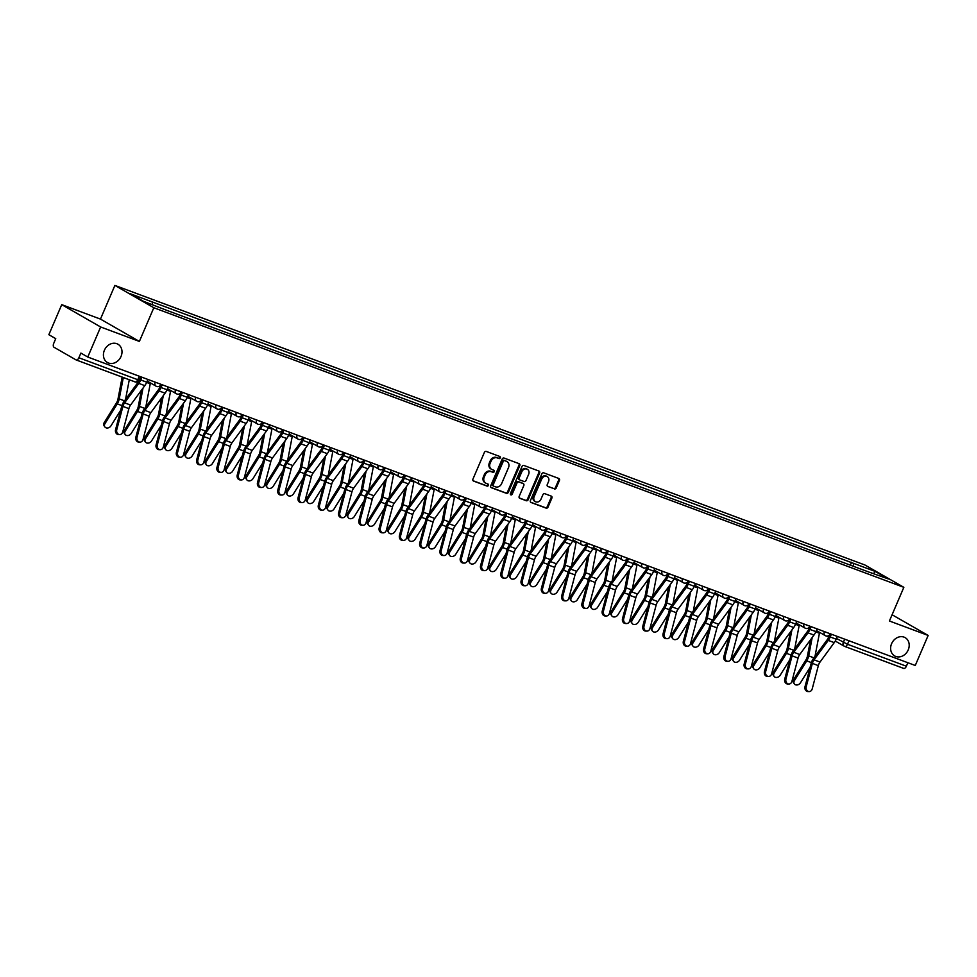 <?xml version="1.0" encoding="UTF-8"?>
<svg xmlns="http://www.w3.org/2000/svg" width="977" height="977" viewBox="0 0 977 977"><rect width="100%" height="100%" fill="white"/><g stroke="black" fill="none" stroke-linecap="round" stroke-linejoin="round"><path stroke-width="1.47" d="M500.285 457.859A1.136 0.953 119.8 0 0 499.833 456.491L486.277 451.435A1.612 1.356 119.8 0 0 484.372 452.436L472.929 479.121A1.612 1.356 119.8 0 0 473.576 481.075L487.132 486.131A1.136 0.953 119.8 0 0 488.024 484.055L486.265 483.407A5.178 4.335 119.8 0 1 485.728 483.151A5.178 4.335 119.8 0 1 484.213 477.142L485.166 474.92A5.178 4.335 119.8 0 1 491.284 471.696L493.043 472.343A1.136 0.953 119.8 0 0 493.935 470.279L492.176 469.619A5.178 4.335 119.8 0 1 491.639 469.363A5.178 4.335 119.8 0 1 490.124 463.354L491.077 461.132A5.178 4.335 119.8 0 1 497.195 457.908L498.954 458.567A1.136 0.953 119.8 0 0 500.285 457.859M491.639 469.363L490.857 468.923A5.178 4.335 119.8 0 1 489.343 462.903L490.295 460.68A5.178 4.335 119.8 0 1 496.414 457.468L498.172 458.115A1.136 0.953 119.8 0 0 499.442 456.344M473.1 480.745L486.351 485.691A1.136 0.953 119.8 0 0 487.621 483.908M485.728 483.151L484.946 482.699A5.178 4.335 119.8 0 1 483.444 476.691L484.397 474.468A5.178 4.335 119.8 0 1 490.503 471.244L492.261 471.903A1.136 0.953 119.8 0 0 493.532 470.12M891.598 643.696A10.539 8.842 119.8 0 0 894.663 655.946A10.539 8.842 119.8 0 0 908.231 649.9A10.539 8.842 119.8 0 0 905.154 637.651A10.539 8.842 119.8 0 0 891.598 643.696M104.392 350.267A10.539 8.842 119.8 0 0 107.458 362.516A10.539 8.842 119.8 0 0 121.026 356.471A10.539 8.842 119.8 0 0 117.948 344.222A10.539 8.842 119.8 0 0 104.392 350.267M554.338 488.927A1.612 1.356 119.8 0 0 556.255 487.914L559.455 480.428A1.612 1.356 119.8 0 0 558.82 478.474L543.762 472.856A1.612 1.356 119.8 0 0 541.844 473.869L530.413 500.554A1.612 1.356 119.8 0 0 531.061 502.508L546.106 508.113A1.612 1.356 119.8 0 0 548.024 507.112L551.895 498.075A1.612 1.356 119.8 0 0 551.26 496.108L544.812 493.715A1.612 1.356 119.8 0 0 542.907 494.716L540.977 499.198A4.323 3.627 119.8 0 1 535.42 501.677A4.323 3.627 119.8 0 1 534.15 496.658L541.685 479.096A4.323 3.627 119.8 0 1 547.254 476.617A4.323 3.627 119.8 0 1 548.512 481.637L547.254 484.568A1.612 1.356 119.8 0 0 547.889 486.522L553.556 488.476A1.612 1.356 119.8 0 0 555.473 487.474L558.685 479.988A1.612 1.356 119.8 0 0 558.514 478.364M139.381 341.425L100.46 319.1L61.734 304.653L100.643 326.977L139.381 341.425L153.816 307.743L903.847 587.324L889.412 620.993L928.15 635.441L915.266 665.484L87.771 357.032L80.883 353.076L78.868 357.765L137.757 379.711L139.235 380.114L140.676 376.756M100.643 326.977L87.771 357.032M519.776 465.638A1.612 1.356 119.8 0 0 519.141 463.684L504.083 458.066A1.612 1.356 119.8 0 0 502.166 459.08L490.735 485.752A1.612 1.356 119.8 0 0 491.37 487.718L506.428 493.324A1.612 1.356 119.8 0 0 508.345 492.323L519.776 465.638L518.995 465.199A1.612 1.356 119.8 0 0 518.836 463.574M523.916 465.467L538.974 471.073A1.612 1.356 119.8 0 1 539.622 473.039L528.178 499.711A1.612 1.356 119.8 0 1 526.273 500.725L519.825 498.319A1.612 1.356 119.8 0 1 519.19 496.365L523.819 485.545A1.612 1.356 119.8 0 0 523.183 483.578L518.909 481.991A1.612 1.356 119.8 0 0 517.004 482.992L512.168 494.264A1.136 0.953 119.8 0 1 510.385 493.593L522.011 466.469A1.612 1.356 119.8 0 1 523.916 465.467M61.734 304.653L48.85 334.708L55.738 338.653L53.735 343.342A3.297 1.783 -69.6 0 0 53.991 347.25L76.023 359.89A3.297 1.783 -69.6 0 0 76.169 359.951A3.297 1.783 -69.6 0 0 78.868 357.765M100.46 319.1L114.895 285.418L864.926 564.999L903.847 587.324M928.15 635.441L892.086 614.753M907.865 662.724L906.375 666.216A3.297 1.783 110.4 0 1 903.664 668.415A3.297 1.783 110.4 0 1 903.53 668.341L844.934 646.505M853.617 566.367L853.409 563.302L875.245 571.447L888.325 578.946L868.321 571.85L167.165 310.491L143.497 301.307L130.417 293.796L152.253 301.942L152.436 304.641M853.409 563.302L152.253 301.942M153.816 307.743L114.895 285.418M850.344 565.146L851.578 562.251M873.646 573.462L875.245 571.447M490.906 487.376L505.646 492.884A1.612 1.356 119.8 0 0 507.564 491.871L518.995 465.199M504.596 460.668A1.136 0.953 119.8 0 0 503.253 461.376L493.214 484.787A1.136 0.953 119.8 0 0 493.666 486.167L495.522 486.851A5.178 4.335 119.8 0 0 501.628 483.627L508.492 467.617A5.178 4.335 119.8 0 0 506.99 461.608A5.178 4.335 119.8 0 0 506.44 461.352L503.814 460.216A1.136 0.953 119.8 0 0 502.483 460.924L503.253 461.376M493.446 486.033L492.884 485.716A1.136 0.953 119.8 0 1 492.445 484.348L502.483 460.924M506.99 461.608L506.208 461.168A5.178 4.335 119.8 0 0 505.671 460.912L506.44 461.352M503.814 460.216L505.671 460.912M519.349 497.989L525.492 500.273A1.612 1.356 119.8 0 0 527.409 499.271L538.84 472.587A1.612 1.356 119.8 0 0 538.669 470.963M522.732 483.322A1.612 1.356 119.8 0 0 522.402 483.139L518.128 481.539A1.612 1.356 119.8 0 0 516.222 482.553L511.386 493.812L512.168 494.264M510.397 494.57A1.136 0.953 119.8 0 0 511.386 493.812M528.642 474.309A4.323 3.627 119.8 0 0 527.372 469.29A4.323 3.627 119.8 0 0 521.816 471.769L519.153 477.961A1.612 1.356 119.8 0 0 519.801 479.915L524.075 481.514A1.612 1.356 119.8 0 0 525.98 480.501L528.642 474.309M527.372 469.29L526.603 468.838A4.323 3.627 119.8 0 0 521.034 471.329L521.816 471.769M519.471 479.731L519.019 479.475A1.612 1.356 119.8 0 1 518.384 477.509L521.034 471.329M547.425 486.192L553.556 488.476M547.254 476.617L546.473 476.165A4.323 3.627 119.8 0 0 540.904 478.645L541.685 479.096M535.42 501.677L534.639 501.238A4.323 3.627 119.8 0 1 533.381 496.206L540.904 478.645M530.584 502.178L545.337 507.674A1.612 1.356 119.8 0 0 547.242 506.66L551.126 497.623A1.612 1.356 119.8 0 0 550.955 495.998M104.857 426.9L104.112 425.813A3.786 2.992 -34.7 0 1 104.234 422.54L104.979 423.627A3.786 2.992 145.3 0 0 104.857 426.9A3.786 2.992 145.3 0 0 110.963 425.85L120.696 410.218M122.174 377.11L117.973 399.092A6.094 3.285 110.4 0 1 116.532 402.793L104.234 422.54M123.31 377.525L119.231 398.872A8.243 4.445 110.4 0 1 117.277 403.867L104.979 423.627M129.294 379.76L125.532 399.422M116.764 429.672A3.786 3.139 91.7 0 0 119.646 434.582A3.786 3.139 91.7 0 0 122.748 431.907L128.891 408.63L122.919 406.395L116.764 429.672L115.567 429.648A3.786 3.139 -88.3 0 0 118.449 434.545L119.646 434.582M140.847 376.817L139.748 379.394A8.243 4.445 110.4 0 1 138.209 382.117L123.981 401.547A8.243 4.445 -69.6 0 0 121.71 406.359L115.567 429.648M141.934 377.22L140.761 379.968A10.381 5.606 110.4 0 1 138.819 383.399L124.592 402.829A6.094 3.285 -69.6 0 0 122.919 406.395M147.918 379.455L146.733 382.202A10.381 5.606 110.4 0 1 144.804 385.634L130.564 405.064A6.094 3.285 -69.6 0 0 128.891 408.63M125.141 434.46L124.384 433.373A3.786 2.992 -34.7 0 1 124.506 430.1L125.264 431.187A3.786 2.992 145.3 0 0 125.141 434.46A3.786 2.992 145.3 0 0 131.248 433.409L140.981 417.777M141.372 390.299L138.245 406.652A6.094 3.285 110.4 0 1 136.804 410.352L124.506 430.1M143.021 388.052L139.503 406.432A8.243 4.445 110.4 0 1 137.562 411.427L125.264 431.187M150.434 382.947A8.243 4.445 -69.6 0 0 150.238 383.79L145.805 406.982M145.414 442.007L144.669 440.932A3.786 2.992 -34.7 0 1 144.791 437.659L145.536 438.746A3.786 2.992 145.3 0 0 145.414 442.007A3.786 2.992 145.3 0 0 151.52 440.969L161.254 425.337M161.657 397.859L158.53 414.211A6.094 3.285 110.4 0 1 157.089 417.912L144.791 437.659M163.306 395.612L159.788 413.992A8.243 4.445 110.4 0 1 157.834 418.986L145.536 438.746M170.706 390.507A8.243 4.445 -69.6 0 0 170.523 391.35L166.09 414.541M137.049 437.232A3.786 3.139 91.7 0 0 139.931 442.141A3.786 3.139 91.7 0 0 143.033 439.467L149.176 416.19L143.192 413.955L137.049 437.232L135.852 437.207A3.786 3.139 -88.3 0 0 138.722 442.105L139.931 442.141M161.12 384.376L160.02 386.941A8.243 4.445 110.4 0 1 158.482 389.664L144.254 409.107A8.243 4.445 -69.6 0 0 141.995 413.918L135.852 437.207M162.206 384.779L161.034 387.527A10.381 5.606 110.4 0 1 159.092 390.959L144.865 410.389A6.094 3.285 -69.6 0 0 143.192 413.955M168.191 387.014L167.018 389.75A10.381 5.606 110.4 0 1 165.076 393.181L150.849 412.624A6.094 3.285 -69.6 0 0 149.176 416.19M157.321 444.791A3.786 3.139 91.7 0 0 160.204 449.701A3.786 3.139 91.7 0 0 163.306 447.026L169.448 423.749L163.477 421.514L157.321 444.791L156.125 444.755A3.786 3.139 -88.3 0 0 159.007 449.664L160.204 449.701M181.404 391.936L180.305 394.5A8.243 4.445 110.4 0 1 178.767 397.224L164.527 416.654A8.243 4.445 -69.6 0 0 162.267 421.478L156.125 444.755M182.491 392.339L181.307 395.087A10.381 5.606 110.4 0 1 179.377 398.518L165.15 417.948A6.094 3.285 -69.6 0 0 163.477 421.514M188.463 394.561L187.291 397.309A10.381 5.606 110.4 0 1 185.349 400.741L171.122 420.183A6.094 3.285 -69.6 0 0 169.448 423.749M165.687 449.567L164.942 448.492A3.786 2.992 -34.7 0 1 165.064 445.219L165.821 446.306A3.786 2.992 145.3 0 0 165.687 449.567A3.786 2.992 145.3 0 0 171.793 448.528L181.539 432.896M181.93 405.418L178.803 421.771A6.094 3.285 110.4 0 1 177.362 425.471L165.064 445.219M183.578 403.171L180.061 421.551A8.243 4.445 110.4 0 1 178.119 426.546L165.821 446.306M190.991 398.066A8.243 4.445 -69.6 0 0 190.796 398.909L186.363 422.101M185.972 457.126L185.215 456.051A3.786 2.992 -34.7 0 1 185.349 452.778L186.094 453.853A3.786 2.992 145.3 0 0 185.972 457.126A3.786 2.992 145.3 0 0 192.078 456.088L201.812 440.456M202.215 412.978L199.088 429.318A6.094 3.285 110.4 0 1 197.647 433.019L185.349 452.778M203.863 410.731L200.346 429.111A8.243 4.445 110.4 0 1 198.392 434.106L186.094 453.853M211.264 405.626A8.243 4.445 -69.6 0 0 211.081 406.469L206.648 429.66M206.245 464.686L205.5 463.611A3.786 2.992 -34.7 0 1 205.622 460.338L206.379 461.413A3.786 2.992 145.3 0 0 206.245 464.686A3.786 2.992 145.3 0 0 212.351 463.648L222.084 448.016M222.487 420.537L219.361 436.878A6.094 3.285 110.4 0 1 217.92 440.578L205.622 460.338M224.136 418.29L220.619 436.67A8.243 4.445 110.4 0 1 218.677 441.665L206.379 461.413M231.549 413.173A8.243 4.445 -69.6 0 0 231.354 414.028L226.92 437.207M177.606 452.351A3.786 3.139 91.7 0 0 180.489 457.26A3.786 3.139 91.7 0 0 183.578 454.586L189.733 431.309L183.749 429.074L177.606 452.351L176.41 452.314A3.786 3.139 -88.3 0 0 179.28 457.224L180.489 457.26M201.677 399.495L200.578 402.06A8.243 4.445 110.4 0 1 199.039 404.783L184.812 424.213A8.243 4.445 -69.6 0 0 182.552 429.037L176.41 452.314M202.764 399.898L201.592 402.646A10.381 5.606 110.4 0 1 199.65 406.078L185.422 425.508A6.094 3.285 -69.6 0 0 183.749 429.074M208.748 402.121L207.576 404.869A10.381 5.606 110.4 0 1 205.634 408.301L191.407 427.731A6.094 3.285 -69.6 0 0 189.733 431.309M197.879 459.911A3.786 3.139 91.7 0 0 200.761 464.82A3.786 3.139 91.7 0 0 203.863 462.145L210.006 438.868L204.022 436.634L197.879 459.911L196.682 459.874A3.786 3.139 -88.3 0 0 199.564 464.783L200.761 464.82M221.962 407.055L220.851 409.619A8.243 4.445 110.4 0 1 219.324 412.343L205.085 431.773A8.243 4.445 -69.6 0 0 202.825 436.597L196.682 459.874M223.049 407.458L221.864 410.206A10.381 5.606 110.4 0 1 219.935 413.637L205.695 433.067A6.094 3.285 -69.6 0 0 204.022 436.634M229.021 409.681L227.849 412.428A10.381 5.606 110.4 0 1 225.907 415.86L211.679 435.29A6.094 3.285 -69.6 0 0 210.006 438.868M218.164 467.47A3.786 3.139 91.7 0 0 221.046 472.38A3.786 3.139 91.7 0 0 224.136 469.705L230.291 446.428L224.307 444.193L218.164 467.47L216.955 467.433A3.786 3.139 -88.3 0 0 219.837 472.343L221.046 472.38M242.235 414.614L241.136 417.179A8.243 4.445 110.4 0 1 239.597 419.902L225.369 439.332A8.243 4.445 -69.6 0 0 223.11 444.156L216.955 467.433M243.322 415.017L242.149 417.765A10.381 5.606 110.4 0 1 240.208 421.197L225.98 440.627A6.094 3.285 -69.6 0 0 224.307 444.193M249.306 417.24L248.121 419.988A10.381 5.606 110.4 0 1 246.192 423.42L231.964 442.85A6.094 3.285 -69.6 0 0 230.291 446.428M238.437 475.03A3.786 3.139 91.7 0 0 241.319 479.927A3.786 3.139 91.7 0 0 244.421 477.264L250.564 453.975L244.58 451.753L238.437 475.03L237.24 474.993A3.786 3.139 -88.3 0 0 240.122 479.902L241.319 479.927M262.52 422.174L261.409 424.739A8.243 4.445 110.4 0 1 259.87 427.462L245.642 446.892A8.243 4.445 -69.6 0 0 243.383 451.716L237.24 474.993M263.607 422.577L262.422 425.325A10.381 5.606 110.4 0 1 260.493 428.756L246.253 448.187A6.094 3.285 -69.6 0 0 244.58 451.753M269.579 424.8L268.406 427.547A10.381 5.606 110.4 0 1 266.465 430.979L252.237 450.409A6.094 3.285 -69.6 0 0 250.564 453.975M258.722 482.589A3.786 3.139 91.7 0 0 261.592 487.486A3.786 3.139 91.7 0 0 264.694 484.824L270.837 461.535L264.865 459.312L258.722 482.589L257.513 482.553A3.786 3.139 -88.3 0 0 260.395 487.462L261.592 487.486M282.793 429.721L281.694 432.298A8.243 4.445 110.4 0 1 280.155 435.021L265.927 454.452A8.243 4.445 -69.6 0 0 263.668 459.275L257.513 482.553M283.88 430.136L282.707 432.884A10.381 5.606 110.4 0 1 280.765 436.316L266.538 455.746A6.094 3.285 -69.6 0 0 264.865 459.312M289.864 432.359L288.679 435.107A10.381 5.606 110.4 0 1 286.75 438.539L272.51 457.969A6.094 3.285 -69.6 0 0 270.837 461.535M278.995 490.149A3.786 3.139 91.7 0 0 281.877 495.046A3.786 3.139 91.7 0 0 284.979 492.371L291.122 469.094L285.137 466.872L278.995 490.149L277.798 490.112A3.786 3.139 -88.3 0 0 280.68 495.021L281.877 495.046M303.065 437.281L301.966 439.858A8.243 4.445 110.4 0 1 300.428 442.581L286.2 462.011A8.243 4.445 -69.6 0 0 283.941 466.835L277.798 490.112M304.152 437.696L302.98 440.444A10.381 5.606 110.4 0 1 301.038 443.876L286.811 463.306A6.094 3.285 -69.6 0 0 285.137 466.872M310.136 439.919L308.964 442.666A10.381 5.606 110.4 0 1 307.022 446.098L292.795 465.528A6.094 3.285 -69.6 0 0 291.122 469.094M299.267 497.708A3.786 3.139 91.7 0 0 302.149 502.605A3.786 3.139 91.7 0 0 305.251 499.931L311.394 476.654L305.422 474.431L299.267 497.708L298.07 497.672A3.786 3.139 -88.3 0 0 300.953 502.569L302.149 502.605M323.35 444.84L322.251 447.417A8.243 4.445 110.4 0 1 320.712 450.141L306.485 469.571A8.243 4.445 -69.6 0 0 304.213 474.395L298.07 497.672M324.437 445.256L323.265 447.991A10.381 5.606 110.4 0 1 321.323 451.423L307.096 470.865A6.094 3.285 -69.6 0 0 305.422 474.431M330.421 447.478L329.237 450.226A10.381 5.606 110.4 0 1 327.307 453.658L313.067 473.088A6.094 3.285 -69.6 0 0 311.394 476.654M319.552 505.268A3.786 3.139 91.7 0 0 322.434 510.165A3.786 3.139 91.7 0 0 325.524 507.49L331.679 484.213L325.695 481.991L319.552 505.268L318.355 505.231A3.786 3.139 -88.3 0 0 321.225 510.128L322.434 510.165M343.623 452.4L342.524 454.977A8.243 4.445 110.4 0 1 340.985 457.7L326.758 477.13A8.243 4.445 -69.6 0 0 324.498 481.954L318.355 505.231M344.71 452.803L343.538 455.551A10.381 5.606 110.4 0 1 341.596 458.982L327.368 478.412A6.094 3.285 -69.6 0 0 325.695 481.991M350.694 455.038L349.522 457.786A10.381 5.606 110.4 0 1 347.58 461.217L333.352 480.647A6.094 3.285 -69.6 0 0 331.679 484.213M339.825 512.827A3.786 3.139 91.7 0 0 342.707 517.725A3.786 3.139 91.7 0 0 345.809 515.05L351.952 491.773L345.98 489.55L339.825 512.827L338.628 512.791A3.786 3.139 -88.3 0 0 341.51 517.688L342.707 517.725M363.908 459.959L362.809 462.536A8.243 4.445 110.4 0 1 361.27 465.26L347.03 484.69A8.243 4.445 -69.6 0 0 344.771 489.514L338.628 512.791M364.995 460.362L363.81 463.11A10.381 5.606 110.4 0 1 361.881 466.542L347.653 485.972A6.094 3.285 -69.6 0 0 345.98 489.55M370.967 462.597L369.794 465.345A10.381 5.606 110.4 0 1 367.853 468.777L353.625 488.207A6.094 3.285 -69.6 0 0 351.952 491.773M360.11 520.387A3.786 3.139 91.7 0 0 362.992 525.284A3.786 3.139 91.7 0 0 366.082 522.61L372.237 499.332L366.253 497.11L360.11 520.387L358.901 520.35A3.786 3.139 -88.3 0 0 361.783 525.247L362.992 525.284M384.181 467.519L383.082 470.096A8.243 4.445 110.4 0 1 381.543 472.819L367.315 492.249A8.243 4.445 -69.6 0 0 365.056 497.073L358.901 520.35M385.268 467.922L384.095 470.67A10.381 5.606 110.4 0 1 382.154 474.101L367.926 493.532A6.094 3.285 -69.6 0 0 366.253 497.11M391.252 470.157L390.067 472.905A10.381 5.606 110.4 0 1 388.138 476.336L373.91 495.766A6.094 3.285 -69.6 0 0 372.237 499.332M380.383 527.946A3.786 3.139 91.7 0 0 383.265 532.844A3.786 3.139 91.7 0 0 386.367 530.169L392.51 506.892L386.526 504.669L380.383 527.946L379.186 527.91A3.786 3.139 -88.3 0 0 382.068 532.807L383.265 532.844M404.466 475.078L403.354 477.655A8.243 4.445 110.4 0 1 401.828 480.379L387.588 499.809A8.243 4.445 -69.6 0 0 385.329 504.633L379.186 527.91M405.553 475.481L404.368 478.229A10.381 5.606 110.4 0 1 402.439 481.661L388.199 501.091A6.094 3.285 -69.6 0 0 386.526 504.669M411.525 477.716L410.352 480.464A10.381 5.606 110.4 0 1 408.41 483.896L394.183 503.326A6.094 3.285 -69.6 0 0 392.51 506.892M400.668 535.506A3.786 3.139 91.7 0 0 403.538 540.403A3.786 3.139 91.7 0 0 406.64 537.729L412.782 514.452L406.811 512.217L400.668 535.506L399.459 535.469A3.786 3.139 -88.3 0 0 402.341 540.366L403.538 540.403M424.739 482.638L423.639 485.215A8.243 4.445 110.4 0 1 422.101 487.938L407.873 507.368A8.243 4.445 -69.6 0 0 405.614 512.192L399.459 535.469M425.825 483.041L424.653 485.789A10.381 5.606 110.4 0 1 422.711 489.221L408.484 508.651A6.094 3.285 -69.6 0 0 406.811 512.217M431.81 485.276L430.625 488.024A10.381 5.606 110.4 0 1 428.695 491.455L414.456 510.886A6.094 3.285 -69.6 0 0 412.782 514.452M420.94 543.065A3.786 3.139 91.7 0 0 423.823 547.963A3.786 3.139 91.7 0 0 426.925 545.288L433.067 522.011L427.083 519.776L420.94 543.065L419.744 543.029A3.786 3.139 -88.3 0 0 422.626 547.926L423.823 547.963M445.023 490.198L443.912 492.774A8.243 4.445 110.4 0 1 442.373 495.498L428.146 514.928A8.243 4.445 -69.6 0 0 425.887 519.752L419.744 543.029M446.11 490.601L444.926 493.348A10.381 5.606 110.4 0 1 442.996 496.78L428.756 516.21A6.094 3.285 -69.6 0 0 427.083 519.776M452.082 492.835L450.91 495.583A10.381 5.606 110.4 0 1 448.968 499.015L434.741 518.445A6.094 3.285 -69.6 0 0 433.067 522.011M441.213 550.613A3.786 3.139 91.7 0 0 444.095 555.522A3.786 3.139 91.7 0 0 447.197 552.848L453.34 529.571L447.368 527.336L441.213 550.613L440.016 550.588A3.786 3.139 -88.3 0 0 442.899 555.486L444.095 555.522M465.296 497.757L464.197 500.334A8.243 4.445 110.4 0 1 462.658 503.057L448.431 522.487A8.243 4.445 -69.6 0 0 446.159 527.299L440.016 550.588M466.383 498.16L465.211 500.908A10.381 5.606 110.4 0 1 463.269 504.34L449.041 523.77A6.094 3.285 -69.6 0 0 447.368 527.336M472.367 500.395L471.183 503.143A10.381 5.606 110.4 0 1 469.253 506.575L455.013 526.005A6.094 3.285 -69.6 0 0 453.34 529.571M461.498 558.172A3.786 3.139 91.7 0 0 464.38 563.082A3.786 3.139 91.7 0 0 467.482 560.407L473.625 537.13L467.641 534.895L461.498 558.172L460.301 558.148A3.786 3.139 -88.3 0 0 463.171 563.045L464.38 563.082M485.569 505.317L484.47 507.881A8.243 4.445 110.4 0 1 482.931 510.605L468.704 530.047A8.243 4.445 -69.6 0 0 466.444 534.859L460.301 558.148M486.656 505.72L485.484 508.467A10.381 5.606 110.4 0 1 483.542 511.899L469.314 531.329A6.094 3.285 -69.6 0 0 467.641 534.895M492.64 507.955L491.468 510.69A10.381 5.606 110.4 0 1 489.526 514.122L475.298 533.564A6.094 3.285 -69.6 0 0 473.625 537.13M481.771 565.732A3.786 3.139 91.7 0 0 484.653 570.641A3.786 3.139 91.7 0 0 487.755 567.967L493.898 544.69L487.926 542.455L481.771 565.732L480.574 565.695A3.786 3.139 -88.3 0 0 483.456 570.605L484.653 570.641M505.854 512.876L504.755 515.441A8.243 4.445 110.4 0 1 503.216 518.164L488.976 537.594A8.243 4.445 -69.6 0 0 486.717 542.418L480.574 565.695M506.941 513.279L505.756 516.027A10.381 5.606 110.4 0 1 503.827 519.459L489.599 538.889A6.094 3.285 -69.6 0 0 487.926 542.455M512.913 515.502L511.74 518.25A10.381 5.606 110.4 0 1 509.799 521.681L495.571 541.124A6.094 3.285 -69.6 0 0 493.898 544.69M502.056 573.291A3.786 3.139 91.7 0 0 504.938 578.201A3.786 3.139 91.7 0 0 508.028 575.526L514.183 552.249L508.199 550.014L502.056 573.291L500.859 573.255A3.786 3.139 -88.3 0 0 503.729 578.164L504.938 578.201M526.127 520.436L525.028 523A8.243 4.445 110.4 0 1 523.489 525.724L509.261 545.154A8.243 4.445 -69.6 0 0 507.002 549.978L500.859 573.255M527.214 520.839L526.041 523.587A10.381 5.606 110.4 0 1 524.099 527.018L509.872 546.448A6.094 3.285 -69.6 0 0 508.199 550.014M533.198 523.061L532.025 525.809A10.381 5.606 110.4 0 1 530.084 529.241L515.856 548.671A6.094 3.285 -69.6 0 0 514.183 552.249M522.329 580.851A3.786 3.139 91.7 0 0 525.211 585.76A3.786 3.139 91.7 0 0 528.313 583.086L534.456 559.809L528.472 557.574L522.329 580.851L521.132 580.814A3.786 3.139 -88.3 0 0 524.014 585.724L525.211 585.76M546.412 527.995L545.3 530.56A8.243 4.445 110.4 0 1 543.774 533.283L529.534 552.713A8.243 4.445 -69.6 0 0 527.275 557.537L521.132 580.814M547.499 528.398L546.314 531.146A10.381 5.606 110.4 0 1 544.384 534.578L530.145 554.008A6.094 3.285 -69.6 0 0 528.472 557.574M553.471 530.621L552.298 533.369A10.381 5.606 110.4 0 1 550.356 536.8L536.129 556.231A6.094 3.285 -69.6 0 0 534.456 559.809M542.614 588.41A3.786 3.139 91.7 0 0 545.484 593.32A3.786 3.139 91.7 0 0 548.585 590.645L554.741 567.368L548.756 565.133L542.614 588.41L541.405 588.374A3.786 3.139 -88.3 0 0 544.287 593.283L545.484 593.32M566.684 535.555L565.585 538.119A8.243 4.445 110.4 0 1 564.047 540.843L549.819 560.273A8.243 4.445 -69.6 0 0 547.56 565.097L541.405 588.374M567.771 535.958L566.599 538.706A10.381 5.606 110.4 0 1 564.657 542.137L550.43 561.567A6.094 3.285 -69.6 0 0 548.756 565.133M573.755 538.18L572.571 540.928A10.381 5.606 110.4 0 1 570.641 544.36L556.414 563.79A6.094 3.285 -69.6 0 0 554.741 567.368M226.53 472.245L225.772 471.158A3.786 2.992 -34.7 0 1 225.907 467.898L226.652 468.972A3.786 2.992 145.3 0 0 226.53 472.245A3.786 2.992 145.3 0 0 232.636 471.207L242.369 455.563M242.772 428.097L239.646 444.437A6.094 3.285 110.4 0 1 238.205 448.138L225.907 467.898M244.409 425.85L240.904 444.23A8.243 4.445 110.4 0 1 238.95 449.225L226.652 468.972M251.822 420.733A8.243 4.445 -69.6 0 0 251.639 421.588L247.205 444.767M246.802 479.805L246.057 478.718A3.786 2.992 -34.7 0 1 246.18 475.457L246.937 476.532A3.786 2.992 145.3 0 0 246.802 479.805A3.786 2.992 145.3 0 0 252.909 478.767L262.642 463.122M263.045 435.657L259.919 451.997A6.094 3.285 110.4 0 1 258.478 455.697L246.18 475.457M264.694 433.409L261.177 451.789A8.243 4.445 110.4 0 1 259.223 456.784L246.937 476.532M272.107 428.292A8.243 4.445 -69.6 0 0 271.911 429.147L267.478 452.327M267.087 487.364L266.33 486.277A3.786 2.992 -34.7 0 1 266.465 483.004L267.209 484.091A3.786 2.992 145.3 0 0 267.087 487.364A3.786 2.992 145.3 0 0 273.194 486.326L282.927 470.682M283.33 443.216L280.204 459.556A6.094 3.285 110.4 0 1 278.75 463.257L266.465 483.004M284.966 440.969L281.449 459.337A8.243 4.445 110.4 0 1 279.507 464.344L267.209 484.091M292.379 435.852A8.243 4.445 -69.6 0 0 292.184 436.707L287.751 459.886M287.36 494.924L286.615 493.837A3.786 2.992 -34.7 0 1 286.737 490.564L287.482 491.651A3.786 2.992 145.3 0 0 287.36 494.924A3.786 2.992 145.3 0 0 293.466 493.886L303.2 478.242M303.603 450.763L300.476 467.116A6.094 3.285 110.4 0 1 299.035 470.816L286.737 490.564M305.251 448.528L301.734 466.896A8.243 4.445 110.4 0 1 299.78 471.903L287.482 491.651M312.652 443.411A8.243 4.445 -69.6 0 0 312.469 444.266L308.036 467.446M307.645 502.483L306.888 501.396A3.786 2.992 -34.7 0 1 307.01 498.123L307.767 499.21A3.786 2.992 145.3 0 0 307.645 502.483A3.786 2.992 145.3 0 0 313.739 501.445L323.485 485.801M323.875 458.323L320.749 474.675A6.094 3.285 110.4 0 1 319.308 478.376L307.01 498.123M325.524 456.076L322.007 474.456A8.243 4.445 110.4 0 1 320.065 479.463L307.767 499.21M332.937 450.971A8.243 4.445 -69.6 0 0 332.742 451.826L328.309 475.005M327.918 510.043L327.173 508.956A3.786 2.992 -34.7 0 1 327.295 505.683L328.04 506.77A3.786 2.992 145.3 0 0 327.918 510.043A3.786 2.992 145.3 0 0 334.024 509.005L343.757 493.361M344.16 465.882L341.034 482.235A6.094 3.285 110.4 0 1 339.593 485.935L327.295 505.683M345.809 463.635L342.292 482.015A8.243 4.445 110.4 0 1 340.338 487.022L328.04 506.77M353.21 458.531A8.243 4.445 -69.6 0 0 353.027 459.385L348.594 482.565M348.191 517.602L347.446 516.515A3.786 2.992 -34.7 0 1 347.568 513.243L348.325 514.329A3.786 2.992 145.3 0 0 348.191 517.602A3.786 2.992 145.3 0 0 354.297 516.552L364.03 500.92M364.433 473.442L361.307 489.795A6.094 3.285 110.4 0 1 359.866 493.495L347.568 513.243M366.082 471.195L362.565 489.575A8.243 4.445 110.4 0 1 360.623 494.582L348.325 514.329M373.495 466.09A8.243 4.445 -69.6 0 0 373.299 466.945L368.866 490.124M368.476 525.162L367.718 524.075A3.786 2.992 -34.7 0 1 367.853 520.802L368.598 521.889A3.786 2.992 145.3 0 0 368.476 525.162A3.786 2.992 145.3 0 0 374.582 524.112L384.315 508.48M384.718 481.002L381.592 497.354A6.094 3.285 110.4 0 1 380.151 501.054L367.853 520.802M386.355 478.754L382.85 497.134A8.243 4.445 110.4 0 1 380.896 502.141L368.598 521.889M393.768 473.65A8.243 4.445 -69.6 0 0 393.584 474.504L389.151 497.684M388.748 532.721L388.003 531.635A3.786 2.992 -34.7 0 1 388.125 528.362L388.883 529.449A3.786 2.992 145.3 0 0 388.748 532.721A3.786 2.992 145.3 0 0 394.855 531.671L404.588 516.039M404.991 488.561L401.865 504.914A6.094 3.285 110.4 0 1 400.423 508.614L388.125 528.362M406.64 486.314L403.122 504.694A8.243 4.445 110.4 0 1 401.168 509.701L388.883 529.449M414.053 481.209A8.243 4.445 -69.6 0 0 413.857 482.052L409.424 505.243M409.033 540.281L408.276 539.194A3.786 2.992 -34.7 0 1 408.41 535.921L409.155 537.008A3.786 2.992 145.3 0 0 409.033 540.281A3.786 2.992 145.3 0 0 415.14 539.231L424.873 523.599M425.276 496.121L422.149 512.473A6.094 3.285 110.4 0 1 420.696 516.174L408.41 535.921M426.912 493.873L423.407 512.253A8.243 4.445 110.4 0 1 421.453 517.26L409.155 537.008M434.325 488.769A8.243 4.445 -69.6 0 0 434.142 489.611L429.697 512.803M429.306 547.841L428.561 546.754A3.786 2.992 -34.7 0 1 428.683 543.481L429.428 544.568A3.786 2.992 145.3 0 0 429.306 547.841A3.786 2.992 145.3 0 0 435.412 546.79L445.146 531.158M445.549 503.68L442.422 520.033A6.094 3.285 110.4 0 1 440.981 523.733L428.683 543.481M447.197 501.433L443.68 519.813A8.243 4.445 110.4 0 1 441.726 524.808L429.428 544.568M454.61 496.328A8.243 4.445 -69.6 0 0 454.415 497.171L449.982 520.362M449.591 555.4L448.834 554.313A3.786 2.992 -34.7 0 1 448.956 551.04L449.713 552.127A3.786 2.992 145.3 0 0 449.591 555.4A3.786 2.992 145.3 0 0 455.697 554.35L465.431 538.718M465.821 511.24L462.695 527.592A6.094 3.285 110.4 0 1 461.254 531.293L448.956 551.04M467.47 508.993L463.953 527.372A8.243 4.445 110.4 0 1 462.011 532.367L449.713 552.127M474.883 503.888A8.243 4.445 -69.6 0 0 474.688 504.73L470.255 527.922M469.864 562.947L469.119 561.873A3.786 2.992 -34.7 0 1 469.241 558.6L469.986 559.687A3.786 2.992 145.3 0 0 469.864 562.947A3.786 2.992 145.3 0 0 475.97 561.909L485.703 546.277M486.106 518.799L482.98 535.152A6.094 3.285 110.4 0 1 481.539 538.852L469.241 558.6M487.755 516.552L484.238 534.932A8.243 4.445 110.4 0 1 482.284 539.927L469.986 559.687M495.156 511.447A8.243 4.445 -69.6 0 0 494.973 512.29L490.539 535.481M490.136 570.507L489.392 569.432A3.786 2.992 -34.7 0 1 489.514 566.159L490.271 567.246A3.786 2.992 145.3 0 0 490.136 570.507A3.786 2.992 145.3 0 0 496.243 569.469L505.988 553.837M506.379 526.359L503.253 542.711A6.094 3.285 110.4 0 1 501.812 546.412L489.514 566.159M508.028 524.112L504.511 542.491A8.243 4.445 110.4 0 1 502.569 547.486L490.271 567.246M515.441 519.007A8.243 4.445 -69.6 0 0 515.245 519.849L510.812 543.041M510.421 578.066L509.664 576.992A3.786 2.992 -34.7 0 1 509.799 573.719L510.544 574.794A3.786 2.992 145.3 0 0 510.421 578.066A3.786 2.992 145.3 0 0 516.528 577.028L526.261 561.396M526.664 533.918L523.538 550.259A6.094 3.285 110.4 0 1 522.097 553.959L509.799 573.719M528.313 531.671L524.796 550.051A8.243 4.445 110.4 0 1 522.842 555.046L510.544 574.794M535.714 526.566A8.243 4.445 -69.6 0 0 535.53 527.409L531.097 550.601M530.694 585.626L529.949 584.551A3.786 2.992 -34.7 0 1 530.071 581.278L530.829 582.353A3.786 2.992 145.3 0 0 530.694 585.626A3.786 2.992 145.3 0 0 536.8 584.588L546.534 568.956M546.937 541.478L543.81 557.818A6.094 3.285 110.4 0 1 542.369 561.519L530.071 581.278M548.585 539.231L545.068 557.611A8.243 4.445 110.4 0 1 543.127 562.605L530.829 582.353M555.998 534.114A8.243 4.445 -69.6 0 0 555.803 534.969L551.37 558.148M550.979 593.186L550.222 592.099A3.786 2.992 -34.7 0 1 550.356 588.838L551.101 589.913A3.786 2.992 145.3 0 0 550.979 593.186A3.786 2.992 145.3 0 0 557.085 592.147L566.819 576.503M567.222 549.037L564.095 565.378A6.094 3.285 110.4 0 1 562.654 569.078L550.356 588.838M568.858 546.79L565.353 565.17A8.243 4.445 110.4 0 1 563.399 570.165L551.101 589.913M576.271 541.673A8.243 4.445 -69.6 0 0 576.088 542.528L571.655 565.707M571.252 600.745L570.507 599.658A3.786 2.992 -34.7 0 1 570.629 596.397L571.386 597.472A3.786 2.992 145.3 0 0 571.252 600.745A3.786 2.992 145.3 0 0 577.358 599.707L587.092 584.063M587.495 556.597L584.368 572.937A6.094 3.285 110.4 0 1 582.927 576.638L570.629 596.397M589.143 554.35L585.626 572.73A8.243 4.445 110.4 0 1 583.672 577.725L571.386 597.472M596.556 549.233A8.243 4.445 -69.6 0 0 596.361 550.088L591.928 573.267M591.537 608.305L590.78 607.218A3.786 2.992 -34.7 0 1 590.914 603.945L591.659 605.032A3.786 2.992 145.3 0 0 591.537 608.305A3.786 2.992 145.3 0 0 597.643 607.267L607.376 591.622M607.779 564.156L604.653 580.497A6.094 3.285 110.4 0 1 603.2 584.197L590.914 603.945M609.416 561.909L605.899 580.277A8.243 4.445 110.4 0 1 603.957 585.284L591.659 605.032M616.829 556.792A8.243 4.445 -69.6 0 0 616.634 557.647L612.2 580.827M611.81 615.864L611.065 614.777A3.786 2.992 -34.7 0 1 611.187 611.504L611.932 612.591A3.786 2.992 145.3 0 0 611.81 615.864A3.786 2.992 145.3 0 0 617.916 614.826L627.649 599.182M628.052 571.704L624.926 588.056A6.094 3.285 110.4 0 1 623.485 591.757L611.187 611.504M629.701 569.469L626.184 587.836A8.243 4.445 110.4 0 1 624.23 592.844L611.932 612.591M637.102 564.352A8.243 4.445 -69.6 0 0 636.919 565.207L632.485 588.386M562.886 595.97A3.786 3.139 91.7 0 0 565.768 600.867A3.786 3.139 91.7 0 0 568.87 598.205L575.013 574.916L569.029 572.693L562.886 595.97L561.69 595.933A3.786 3.139 -88.3 0 0 564.572 600.843L565.768 600.867M586.969 543.114L585.858 545.679A8.243 4.445 110.4 0 1 584.319 548.402L570.092 567.832A8.243 4.445 -69.6 0 0 567.832 572.656L561.69 595.933M588.056 543.517L586.872 546.265A10.381 5.606 110.4 0 1 584.942 549.697L570.702 569.127A6.094 3.285 -69.6 0 0 569.029 572.693M594.028 545.74L592.856 548.488A10.381 5.606 110.4 0 1 590.914 551.92L576.686 571.35A6.094 3.285 -69.6 0 0 575.013 574.916M583.171 603.53A3.786 3.139 91.7 0 0 586.041 608.427A3.786 3.139 91.7 0 0 589.143 605.764L595.286 582.475L589.314 580.253L583.171 603.53L581.962 603.493A3.786 3.139 -88.3 0 0 584.844 608.402L586.041 608.427M607.242 550.662L606.143 553.238A8.243 4.445 110.4 0 1 604.604 555.962L590.377 575.392A8.243 4.445 -69.6 0 0 588.117 580.216L581.962 603.493M608.329 551.077L607.157 553.825A10.381 5.606 110.4 0 1 605.215 557.256L590.987 576.686A6.094 3.285 -69.6 0 0 589.314 580.253M614.313 553.3L613.129 556.047A10.381 5.606 110.4 0 1 611.199 559.479L596.959 578.909A6.094 3.285 -69.6 0 0 595.286 582.475M603.444 611.089A3.786 3.139 91.7 0 0 606.326 615.986A3.786 3.139 91.7 0 0 609.428 613.312L615.571 590.035L609.587 587.812L603.444 611.089L602.247 611.052A3.786 3.139 -88.3 0 0 605.129 615.962L606.326 615.986M627.515 558.221L626.416 560.798A8.243 4.445 110.4 0 1 624.877 563.521L610.649 582.951A8.243 4.445 -69.6 0 0 608.39 587.775L602.247 611.052M628.602 558.636L627.429 561.384A10.381 5.606 110.4 0 1 625.488 564.816L611.26 584.246A6.094 3.285 -69.6 0 0 609.587 587.812M634.586 560.859L633.414 563.607A10.381 5.606 110.4 0 1 631.472 567.039L617.244 586.469A6.094 3.285 -69.6 0 0 615.571 590.035M623.717 618.649A3.786 3.139 91.7 0 0 626.599 623.546A3.786 3.139 91.7 0 0 629.701 620.871L635.844 597.594L629.872 595.372L623.717 618.649L622.52 618.612A3.786 3.139 -88.3 0 0 625.402 623.509L626.599 623.546M647.8 565.781L646.701 568.358A8.243 4.445 110.4 0 1 645.162 571.081L630.934 590.511A8.243 4.445 -69.6 0 0 628.663 595.335L622.52 618.612M648.887 566.196L647.714 568.932A10.381 5.606 110.4 0 1 645.773 572.363L631.545 591.806A6.094 3.285 -69.6 0 0 629.872 595.372M654.871 568.419L653.686 571.166A10.381 5.606 110.4 0 1 651.744 574.598L637.517 594.028A6.094 3.285 -69.6 0 0 635.844 597.594M632.095 623.424L631.337 622.337A3.786 2.992 -34.7 0 1 631.46 619.064L632.217 620.151A3.786 2.992 145.3 0 0 632.095 623.424A3.786 2.992 145.3 0 0 638.189 622.386L647.934 606.741M648.325 579.263L645.199 595.616A6.094 3.285 110.4 0 1 643.758 599.316L631.46 619.064M649.974 577.016L646.456 595.396A8.243 4.445 110.4 0 1 644.515 600.403L632.217 620.151M657.387 571.911A8.243 4.445 -69.6 0 0 657.191 572.766L652.758 595.946M644.002 626.208A3.786 3.139 91.7 0 0 646.884 631.105A3.786 3.139 91.7 0 0 649.974 628.431L656.129 605.154L650.145 602.931L644.002 626.208L642.805 626.172A3.786 3.139 -88.3 0 0 645.675 631.069L646.884 631.105M668.073 573.34L666.973 575.917A8.243 4.445 110.4 0 1 665.435 578.64L651.207 598.071A8.243 4.445 -69.6 0 0 648.948 602.894L642.805 626.172M669.16 573.743L667.987 576.491A10.381 5.606 110.4 0 1 666.045 579.923L651.818 599.353A6.094 3.285 -69.6 0 0 650.145 602.931M675.144 575.978L673.971 578.726A10.381 5.606 110.4 0 1 672.029 582.158L657.802 601.588A6.094 3.285 -69.6 0 0 656.129 605.154M652.367 630.983L651.622 629.896A3.786 2.992 -34.7 0 1 651.744 626.623L652.489 627.71A3.786 2.992 145.3 0 0 652.367 630.983A3.786 2.992 145.3 0 0 658.474 629.945L668.207 614.301M668.61 586.823L665.484 603.175A6.094 3.285 110.4 0 1 664.042 606.876L651.744 626.623M670.259 584.576L666.741 602.956A8.243 4.445 110.4 0 1 664.787 607.963L652.489 627.71M677.659 579.471A8.243 4.445 -69.6 0 0 677.476 580.326L673.043 603.505M664.275 633.768A3.786 3.139 91.7 0 0 667.157 638.665A3.786 3.139 91.7 0 0 670.259 635.99L676.402 612.713L670.43 610.491L664.275 633.768L663.078 633.731A3.786 3.139 -88.3 0 0 665.96 638.628L667.157 638.665M688.358 580.9L687.258 583.477A8.243 4.445 110.4 0 1 685.72 586.2L671.48 605.63A8.243 4.445 -69.6 0 0 669.221 610.454L663.078 633.731M689.444 581.303L688.26 584.051A10.381 5.606 110.4 0 1 686.33 587.482L672.103 606.912A6.094 3.285 -69.6 0 0 670.43 610.491M695.416 583.538L694.244 586.285A10.381 5.606 110.4 0 1 692.302 589.717L678.075 609.147A6.094 3.285 -69.6 0 0 676.402 612.713M672.64 638.543L671.895 637.456A3.786 2.992 -34.7 0 1 672.017 634.183L672.774 635.27A3.786 2.992 145.3 0 0 672.64 638.543A3.786 2.992 145.3 0 0 678.746 637.492L688.48 621.861M688.883 594.382L685.756 610.735A6.094 3.285 110.4 0 1 684.315 614.435L672.017 634.183M690.531 592.135L687.014 610.515A8.243 4.445 110.4 0 1 685.072 615.522L672.774 635.27M697.944 587.03A8.243 4.445 -69.6 0 0 697.749 587.885L693.316 611.065M684.559 641.327A3.786 3.139 91.7 0 0 687.442 646.224A3.786 3.139 91.7 0 0 690.531 643.55L696.686 620.273L690.702 618.05L684.559 641.327L683.35 641.291A3.786 3.139 -88.3 0 0 686.233 646.188L687.442 646.224M708.63 588.459L707.531 591.036A8.243 4.445 110.4 0 1 705.992 593.76L691.765 613.19A8.243 4.445 -69.6 0 0 689.506 618.014L683.35 641.291M709.717 588.862L708.545 591.61A10.381 5.606 110.4 0 1 706.603 595.042L692.375 614.472A6.094 3.285 -69.6 0 0 690.702 618.05M715.701 591.097L714.517 593.845A10.381 5.606 110.4 0 1 712.587 597.277L698.36 616.707A6.094 3.285 -69.6 0 0 696.686 620.273M692.925 646.102L692.168 645.015A3.786 2.992 -34.7 0 1 692.302 641.742L693.047 642.829A3.786 2.992 145.3 0 0 692.925 646.102A3.786 2.992 145.3 0 0 699.031 645.052L708.765 629.42M709.168 601.942L706.041 618.294A6.094 3.285 110.4 0 1 704.6 621.995L692.302 641.742M710.804 599.695L707.299 618.075A8.243 4.445 110.4 0 1 705.345 623.082L693.047 642.829M718.217 594.59A8.243 4.445 -69.6 0 0 718.034 595.445L713.601 618.624M704.832 648.887A3.786 3.139 91.7 0 0 707.714 653.784A3.786 3.139 91.7 0 0 710.816 651.109L716.959 627.832L710.975 625.61L704.832 648.887L703.635 648.85A3.786 3.139 -88.3 0 0 706.518 653.747L707.714 653.784M728.915 596.019L727.804 598.596A8.243 4.445 110.4 0 1 726.277 601.319L712.038 620.749A8.243 4.445 -69.6 0 0 709.778 625.573L703.635 648.85M730.002 596.422L728.818 599.17A10.381 5.606 110.4 0 1 726.888 602.601L712.648 622.031A6.094 3.285 -69.6 0 0 710.975 625.61M735.974 598.657L734.802 601.405A10.381 5.606 110.4 0 1 732.86 604.836L718.632 624.266A6.094 3.285 -69.6 0 0 716.959 627.832M713.198 653.662L712.453 652.575A3.786 2.992 -34.7 0 1 712.575 649.302L713.332 650.389A3.786 2.992 145.3 0 0 713.198 653.662A3.786 2.992 145.3 0 0 719.304 652.612L729.037 636.98M729.44 609.501L726.314 625.854A6.094 3.285 110.4 0 1 724.873 629.554L712.575 649.302M731.089 607.254L727.572 625.634A8.243 4.445 110.4 0 1 725.618 630.641L713.332 650.389M738.502 602.15A8.243 4.445 -69.6 0 0 738.307 602.992L733.874 626.184M725.117 656.446A3.786 3.139 91.7 0 0 727.987 661.344A3.786 3.139 91.7 0 0 731.089 658.669L737.232 635.392L731.26 633.157L725.117 656.446L723.908 656.41A3.786 3.139 -88.3 0 0 726.79 661.307L727.987 661.344M749.188 603.578L748.089 606.155A8.243 4.445 110.4 0 1 746.55 608.879L732.323 628.309A8.243 4.445 -69.6 0 0 730.063 633.133L723.908 656.41M750.275 603.981L749.103 606.729A10.381 5.606 110.4 0 1 747.161 610.161L732.933 629.591A6.094 3.285 -69.6 0 0 731.26 633.157M756.259 606.216L755.074 608.964A10.381 5.606 110.4 0 1 753.145 612.396L738.905 631.826A6.094 3.285 -69.6 0 0 737.232 635.392M733.483 661.221L732.726 660.134A3.786 2.992 -34.7 0 1 732.86 656.862L733.605 657.948A3.786 2.992 145.3 0 0 733.483 661.221A3.786 2.992 145.3 0 0 739.589 660.171L749.322 644.539M749.725 617.061L746.599 633.414A6.094 3.285 110.4 0 1 745.146 637.114L732.86 656.862M751.362 614.814L747.857 633.194A8.243 4.445 110.4 0 1 745.903 638.201L733.605 657.948M758.775 609.709A8.243 4.445 -69.6 0 0 758.592 610.552L754.146 633.743M745.39 664.006A3.786 3.139 91.7 0 0 748.272 668.903A3.786 3.139 91.7 0 0 751.374 666.229L757.517 642.951L751.533 640.717L745.39 664.006L744.193 663.969A3.786 3.139 -88.3 0 0 747.075 668.866L748.272 668.903M769.473 611.138L768.362 613.715A8.243 4.445 110.4 0 1 766.823 616.438L752.595 635.868A8.243 4.445 -69.6 0 0 750.336 640.692L744.193 663.969M770.56 611.541L769.375 614.289A10.381 5.606 110.4 0 1 767.446 617.72L753.206 637.151A6.094 3.285 -69.6 0 0 751.533 640.717M776.532 613.776L775.359 616.524A10.381 5.606 110.4 0 1 773.418 619.955L759.19 639.385A6.094 3.285 -69.6 0 0 757.517 642.951M753.755 668.781L753.011 667.694A3.786 2.992 -34.7 0 1 753.133 664.421L753.878 665.508A3.786 2.992 145.3 0 0 753.755 668.781A3.786 2.992 145.3 0 0 759.862 667.731L769.595 652.099M769.998 624.621L766.872 640.973A6.094 3.285 110.4 0 1 765.431 644.673L753.133 664.421M771.647 622.373L768.13 640.753A8.243 4.445 110.4 0 1 766.176 645.748L753.878 665.508M779.06 617.269A8.243 4.445 -69.6 0 0 778.864 618.111L774.431 641.303M765.663 671.553A3.786 3.139 91.7 0 0 768.545 676.463A3.786 3.139 91.7 0 0 771.647 673.788L777.79 650.511L771.818 648.276L765.663 671.553L764.466 671.529A3.786 3.139 -88.3 0 0 767.348 676.426L768.545 676.463M789.746 618.697L788.647 621.274A8.243 4.445 110.4 0 1 787.108 623.998L772.88 643.428A8.243 4.445 -69.6 0 0 770.609 648.239L764.466 671.529M790.833 619.1L789.66 621.848A10.381 5.606 110.4 0 1 787.718 625.28L773.491 644.71A6.094 3.285 -69.6 0 0 771.818 648.276M796.817 621.335L795.632 624.083A10.381 5.606 110.4 0 1 793.703 627.515L779.463 646.945A6.094 3.285 -69.6 0 0 777.79 650.511M774.04 676.34L773.283 675.254A3.786 2.992 -34.7 0 1 773.405 671.981L774.163 673.068A3.786 2.992 145.3 0 0 774.04 676.34A3.786 2.992 145.3 0 0 780.147 675.29L789.88 659.658M790.271 632.18L787.144 648.533A6.094 3.285 110.4 0 1 785.703 652.233L773.405 671.981M791.92 629.933L788.402 648.313A8.243 4.445 110.4 0 1 786.461 653.308L774.163 673.068M799.333 624.828A8.243 4.445 -69.6 0 0 799.137 625.671L794.704 648.862M785.948 679.113A3.786 3.139 91.7 0 0 788.83 684.022A3.786 3.139 91.7 0 0 791.932 681.348L798.075 658.071L792.091 655.836L785.948 679.113L784.751 679.088A3.786 3.139 -88.3 0 0 787.621 683.985L788.83 684.022M810.018 626.257L808.919 628.822A8.243 4.445 110.4 0 1 807.381 631.545L793.153 650.987A8.243 4.445 -69.6 0 0 790.894 655.799L784.751 679.088M811.105 626.66L809.933 629.408A10.381 5.606 110.4 0 1 807.991 632.84L793.764 652.27A6.094 3.285 -69.6 0 0 792.091 655.836M817.09 628.895L815.917 631.63A10.381 5.606 110.4 0 1 813.975 635.062L799.748 654.505A6.094 3.285 -69.6 0 0 798.075 658.071M794.313 683.888L793.568 682.813A3.786 2.992 -34.7 0 1 793.69 679.54L794.435 680.627A3.786 2.992 145.3 0 0 794.313 683.888A3.786 2.992 145.3 0 0 800.419 682.85L810.153 667.218M810.556 639.74L807.429 656.092A6.094 3.285 110.4 0 1 805.988 659.793L793.69 679.54M812.205 637.492L808.687 655.872A8.243 4.445 110.4 0 1 806.733 660.867L794.435 680.627M819.605 632.388A8.243 4.445 -69.6 0 0 819.422 633.23L814.989 656.422M806.22 686.672A3.786 3.139 91.7 0 0 809.103 691.582A3.786 3.139 91.7 0 0 812.205 688.907L818.347 665.63L812.375 663.395L806.22 686.672L805.024 686.636A3.786 3.139 -88.3 0 0 807.906 691.545L809.103 691.582M830.303 633.817L829.204 636.381A8.243 4.445 110.4 0 1 827.666 639.105L813.426 658.535A8.243 4.445 -69.6 0 0 811.166 663.359L805.024 686.636M831.39 634.22L830.206 636.967A10.381 5.606 110.4 0 1 828.276 640.399L814.049 659.829A6.094 3.285 -69.6 0 0 812.375 663.395M837.362 636.442L836.19 639.19A10.381 5.606 110.4 0 1 834.248 642.622L820.021 662.064A6.094 3.285 -69.6 0 0 818.347 665.63M836.495 638.482L847.486 644.27L906.375 666.216M844.714 639.19L843.334 642.402A3.297 2.76 -60.2 0 0 844.299 646.237A3.297 3.297 0 0 0 844.787 646.456A3.297 1.783 -69.6 0 0 847.486 644.27L848.989 640.778M139.259 376.218L137.757 379.711A3.297 1.783 -69.6 0 1 135.046 381.909A3.297 1.783 -69.6 0 1 134.911 381.836L76.316 360M823.208 631.166L830.132 633.743M824.441 631.63L824.356 631.826A3.297 2.76 -60.2 0 0 825.309 635.648A3.297 3.297 0 0 0 829.974 634.097M802.923 623.607L809.848 626.196M804.156 624.071L804.071 624.266A3.297 2.76 -60.2 0 0 805.036 628.089A3.297 3.297 0 0 0 809.701 626.538M782.65 616.047L789.575 618.636M783.884 616.511L783.798 616.707A3.297 2.76 -60.2 0 0 784.751 620.542A3.297 3.297 0 0 0 789.428 618.978M762.365 608.488L769.29 611.077M763.599 608.952L763.513 609.147A3.297 2.76 -60.2 0 0 764.478 612.982A3.297 3.297 0 0 0 769.143 611.419M742.093 600.928L749.017 603.517M743.326 601.392L743.241 601.588A3.297 2.76 -60.2 0 0 744.193 605.422A3.297 3.297 0 0 0 748.87 603.859M721.808 593.369L728.732 595.958M723.041 593.833L722.956 594.028A3.297 2.76 -60.2 0 0 723.92 597.863A3.297 3.297 0 0 0 728.586 596.3M701.535 585.821L708.459 588.398M702.768 586.273L702.683 586.469A3.297 2.76 -60.2 0 0 703.648 590.303A3.297 3.297 0 0 0 708.313 588.74M681.262 578.262L688.174 580.839M682.483 578.714L682.41 578.909A3.297 2.76 -60.2 0 0 683.363 582.744A3.297 3.297 0 0 0 688.028 581.181M660.977 570.702L667.902 573.279M662.211 571.154L662.125 571.362A3.297 2.76 -60.2 0 0 663.09 575.184A3.297 3.297 0 0 0 667.755 573.621M640.704 563.143L647.629 565.72M641.938 563.595L641.852 563.802A3.297 2.76 -60.2 0 0 642.805 567.625A3.297 3.297 0 0 0 647.482 566.062M620.419 555.583L627.344 558.16M621.653 556.035L621.567 556.243A3.297 2.76 -60.2 0 0 622.532 560.065A3.297 3.297 0 0 0 627.197 558.502M600.147 548.024L607.071 550.601M601.38 548.476L601.295 548.683A3.297 2.76 -60.2 0 0 602.247 552.506A3.297 3.297 0 0 0 606.925 550.943M579.862 540.464L586.786 543.041M581.095 540.928L581.01 541.124A3.297 2.76 -60.2 0 0 581.974 544.946A3.297 3.297 0 0 0 586.64 543.383M559.589 532.905L566.513 535.481M560.822 533.369L560.737 533.564A3.297 2.76 -60.2 0 0 561.702 537.387A3.297 3.297 0 0 0 566.367 535.823M539.316 525.345L546.228 527.922M540.537 525.809L540.452 526.005A3.297 2.76 -60.2 0 0 541.417 529.827A3.297 3.297 0 0 0 546.082 528.276M519.031 517.786L525.956 520.362M520.265 518.25L520.179 518.445A3.297 2.76 -60.2 0 0 521.144 522.268A3.297 3.297 0 0 0 525.809 520.717M498.758 510.226L505.683 512.803M499.992 510.69L499.906 510.886A3.297 2.76 -60.2 0 0 500.859 514.708A3.297 3.297 0 0 0 505.524 513.157M478.474 502.666L485.398 505.256M479.707 503.131L479.622 503.326A3.297 2.76 -60.2 0 0 480.586 507.148A3.297 3.297 0 0 0 485.251 505.597M458.201 495.107L465.125 497.696M459.434 495.571L459.349 495.766A3.297 2.76 -60.2 0 0 460.301 499.601A3.297 3.297 0 0 0 464.979 498.038M437.916 487.547L444.84 490.136M439.149 488.012L439.064 488.207A3.297 2.76 -60.2 0 0 440.029 492.042A3.297 3.297 0 0 0 444.694 490.478M417.643 479.988L424.568 482.577M418.877 480.452L418.791 480.647A3.297 2.76 -60.2 0 0 419.744 484.482A3.297 3.297 0 0 0 424.421 482.919M397.358 472.428L404.283 475.017M398.592 472.892L398.506 473.088A3.297 2.76 -60.2 0 0 399.471 476.923A3.297 3.297 0 0 0 404.136 475.359M377.085 464.881L384.01 467.458M378.319 465.333L378.233 465.528A3.297 2.76 -60.2 0 0 379.198 469.363A3.297 3.297 0 0 0 383.863 467.8M356.813 457.321L363.725 459.898M358.046 457.773L357.961 457.969A3.297 2.76 -60.2 0 0 358.913 461.803A3.297 3.297 0 0 0 363.578 460.24M336.528 449.762L343.452 452.339M337.761 450.214L337.676 450.421A3.297 2.76 -60.2 0 0 338.64 454.244A3.297 3.297 0 0 0 343.306 452.681M316.255 442.202L323.179 444.779M317.488 442.654L317.403 442.862A3.297 2.76 -60.2 0 0 318.355 446.684A3.297 3.297 0 0 0 323.033 445.121M295.97 434.643L302.894 437.22M297.203 435.095L297.118 435.302A3.297 2.76 -60.2 0 0 298.083 439.125A3.297 3.297 0 0 0 302.748 437.562M275.697 427.083L282.622 429.66M276.931 427.535L276.845 427.743A3.297 2.76 -60.2 0 0 277.798 431.565A3.297 3.297 0 0 0 282.475 430.002M255.412 419.524L262.337 422.101M256.646 419.988L256.56 420.183A3.297 2.76 -60.2 0 0 257.525 424.006A3.297 3.297 0 0 0 262.19 422.443M235.139 411.964L242.064 414.541M236.373 412.428L236.287 412.624A3.297 2.76 -60.2 0 0 237.252 416.446A3.297 3.297 0 0 0 241.917 414.883M214.867 404.405L221.779 406.982M216.088 404.869L216.002 405.064A3.297 2.76 -60.2 0 0 216.967 408.887A3.297 3.297 0 0 0 221.632 407.336M194.582 396.845L201.506 399.422M195.815 397.309L195.73 397.505A3.297 2.76 -60.2 0 0 196.695 401.327A3.297 3.297 0 0 0 201.36 399.776M174.309 389.286L181.233 391.862M175.542 389.75L175.457 389.945A3.297 2.76 -60.2 0 0 176.41 393.768A3.297 3.297 0 0 0 181.075 392.217M154.024 381.726L160.949 384.315M155.258 382.19L155.172 382.386A3.297 2.76 -60.2 0 0 156.137 386.208A3.297 3.297 0 0 0 160.802 384.657M156.479 386.379A3.297 2.76 -60.2 0 1 156.137 386.208L147.209 381.091M176.752 393.939A3.297 2.76 -60.2 0 1 176.41 393.768L167.482 388.651M197.036 401.498A3.297 2.76 -60.2 0 1 196.695 401.327L187.767 396.21M217.309 409.058A3.297 2.76 -60.2 0 1 216.967 408.887L208.04 403.77M237.594 416.605A3.297 2.76 -60.2 0 1 237.252 416.446L228.325 411.329M257.867 424.165A3.297 2.76 -60.2 0 1 257.525 424.006L248.598 418.889M278.152 431.724A3.297 2.76 -60.2 0 1 277.798 431.565L268.883 426.448M298.425 439.284A3.297 2.76 -60.2 0 1 298.083 439.125L289.155 434.008M318.71 446.843A3.297 2.76 -60.2 0 1 318.355 446.684L309.428 441.567M338.982 454.403A3.297 2.76 -60.2 0 1 338.64 454.244L329.713 449.127M359.255 461.962A3.297 2.76 -60.2 0 1 358.913 461.803L349.986 456.686M379.54 469.522A3.297 2.76 -60.2 0 1 379.198 469.363L370.271 464.246M399.813 477.081A3.297 2.76 -60.2 0 1 399.471 476.923L390.544 471.806M420.098 484.641A3.297 2.76 -60.2 0 1 419.744 484.482L410.828 479.353M440.371 492.2A3.297 2.76 -60.2 0 1 440.029 492.042L431.101 486.912M460.655 499.76A3.297 2.76 -60.2 0 1 460.301 499.601L451.374 494.472M480.928 507.319A3.297 2.76 -60.2 0 1 480.586 507.148L471.659 502.031M501.201 514.879A3.297 2.76 -60.2 0 1 500.859 514.708L491.932 509.591M521.486 522.439A3.297 2.76 -60.2 0 1 521.144 522.268L512.217 517.151M541.759 529.998A3.297 2.76 -60.2 0 1 541.417 529.827L532.489 524.71M562.044 537.545A3.297 2.76 -60.2 0 1 561.702 537.387L552.774 532.27M582.316 545.105A3.297 2.76 -60.2 0 1 581.974 544.946L573.047 539.829M602.601 552.664A3.297 2.76 -60.2 0 1 602.247 552.506L593.332 547.389M622.874 560.224A3.297 2.76 -60.2 0 1 622.532 560.065L613.605 554.948M643.159 567.784A3.297 2.76 -60.2 0 1 642.805 567.625L633.878 562.508M663.432 575.343A3.297 2.76 -60.2 0 1 663.09 575.184L654.163 570.067M683.705 582.903A3.297 2.76 -60.2 0 1 683.363 582.744L674.435 577.627M703.99 590.462A3.297 2.76 -60.2 0 1 703.648 590.303L694.72 585.186M724.262 598.022A3.297 2.76 -60.2 0 1 723.92 597.863L714.993 592.746M744.547 605.581A3.297 2.76 -60.2 0 1 744.193 605.422L735.278 600.293M764.82 613.141A3.297 2.76 -60.2 0 1 764.478 612.982L755.551 607.853M785.105 620.7A3.297 2.76 -60.2 0 1 784.751 620.542L775.823 615.412M805.378 628.26A3.297 2.76 -60.2 0 1 805.036 628.089L796.108 622.972M825.65 635.819A3.297 2.76 -60.2 0 1 825.309 635.648L816.381 630.531M835.274 641.059L844.299 646.237A3.297 2.76 -60.2 0 0 844.641 646.395A3.297 1.783 -69.6 0 0 844.787 646.456L903.664 668.415M496.414 457.468L497.195 457.908M490.295 460.68L491.077 461.132M489.343 462.903L490.124 463.354M492.261 471.903L493.043 472.343M490.503 471.244L491.284 471.696M484.397 474.468L485.166 474.92M483.444 476.691L484.213 477.142M486.351 485.691L487.132 486.131M498.172 458.115L498.954 458.567M507.564 491.871L508.345 492.323M505.646 492.884L506.428 493.324M492.445 484.348L493.214 484.787M538.84 472.587L539.622 473.039M527.409 499.271L528.178 499.711M525.492 500.273L526.273 500.725M522.402 483.139L523.183 483.578M518.128 481.539L518.909 481.991M516.222 482.553L517.004 482.992M518.384 477.509L519.153 477.961M533.381 496.206L534.15 496.658M551.126 497.623L551.895 498.075M547.242 506.66L548.024 507.112M545.337 507.674L546.106 508.113M558.685 479.988L559.455 480.428M555.473 487.474L556.255 487.914M117.277 403.867L121.942 405.614M119.231 398.872L124.494 400.839M146.733 382.202L140.761 379.968M130.564 405.064L124.592 402.829M144.804 385.634L138.819 383.399M137.562 411.427L142.215 413.173M139.503 406.432L144.767 408.398M146.623 382.447L150.238 383.79M157.834 418.986L162.487 420.721M159.788 413.992L165.052 415.958M166.908 390.006L170.523 391.35M167.018 389.75L161.034 387.527M150.849 412.624L144.865 410.389M165.076 393.181L159.092 390.959M187.291 397.309L181.307 395.087M171.122 420.183L165.15 417.948M185.349 400.741L179.377 398.518M178.119 426.546L182.772 428.28M180.061 421.551L185.325 423.505M187.181 397.566L190.796 398.909M198.392 434.106L203.045 435.84M200.346 429.111L205.61 431.065M207.466 405.125L211.081 406.469M218.677 441.665L223.33 443.399M220.619 436.67L225.882 438.624M227.739 412.685L231.354 414.028M207.576 404.869L201.592 402.646M191.407 427.731L185.422 425.508M205.634 408.301L199.65 406.078M227.849 412.428L221.864 410.206M211.679 435.29L205.695 433.067M225.907 415.86L219.935 413.637M248.121 419.988L242.149 417.765M231.964 442.85L225.98 440.627M246.192 423.42L240.208 421.197M268.406 427.547L262.422 425.325M252.237 450.409L246.253 448.187M266.465 430.979L260.493 428.756M288.679 435.107L282.707 432.884M272.51 457.969L266.538 455.746M286.75 438.539L280.765 436.316M308.964 442.666L302.98 440.444M292.795 465.528L286.811 463.306M307.022 446.098L301.038 443.876M329.237 450.226L323.265 447.991M313.067 473.088L307.096 470.865M327.307 453.658L321.323 451.423M349.522 457.786L343.538 455.551M333.352 480.647L327.368 478.412M347.58 461.217L341.596 458.982M369.794 465.345L363.81 463.11M353.625 488.207L347.653 485.972M367.853 468.777L361.881 466.542M390.067 472.905L384.095 470.67M373.91 495.766L367.926 493.532M388.138 476.336L382.154 474.101M410.352 480.464L404.368 478.229M394.183 503.326L388.199 501.091M408.41 483.896L402.439 481.661M430.625 488.024L424.653 485.789M414.456 510.886L408.484 508.651M428.695 491.455L422.711 489.221M450.91 495.583L444.926 493.348M434.741 518.445L428.756 516.21M448.968 499.015L442.996 496.78M471.183 503.143L465.211 500.908M455.013 526.005L449.041 523.77M469.253 506.575L463.269 504.34M491.468 510.69L485.484 508.467M475.298 533.564L469.314 531.329M489.526 514.122L483.542 511.899M511.74 518.25L505.756 516.027M495.571 541.124L489.599 538.889M509.799 521.681L503.827 519.459M532.025 525.809L526.041 523.587M515.856 548.671L509.872 546.448M530.084 529.241L524.099 527.018M552.298 533.369L546.314 531.146M536.129 556.231L530.145 554.008M550.356 536.8L544.384 534.578M572.571 540.928L566.599 538.706M556.414 563.79L550.43 561.567M570.641 544.36L564.657 542.137M238.95 449.225L243.603 450.959M240.904 444.23L246.167 446.184M248.011 420.244L251.639 421.588M259.223 456.784L263.888 458.518M261.177 451.789L266.44 453.743M268.296 427.804L271.911 429.147M279.507 464.344L284.16 466.078M281.449 459.337L286.725 461.303M288.569 435.351L292.184 436.707M299.78 471.903L304.445 473.637M301.734 466.896L306.998 468.862M308.854 442.911L312.469 444.266M320.065 479.463L324.718 481.197M322.007 474.456L327.271 476.422M329.127 450.47L332.742 451.826M340.338 487.022L344.991 488.756M342.292 482.015L347.556 483.981M349.412 458.03L353.027 459.385M360.623 494.582L365.276 496.316M362.565 489.575L367.828 491.541M369.685 465.589L373.299 466.945M380.896 502.141L385.549 503.876M382.85 497.134L388.113 499.1M389.97 473.149L393.584 474.504M401.168 509.701L405.834 511.435M403.122 504.694L408.386 506.66M410.242 480.708L413.857 482.052M421.453 517.26L426.106 518.995M423.407 512.253L428.671 514.22M430.515 488.268L434.142 489.611M441.726 524.808L446.391 526.554M443.68 519.813L448.944 521.779M450.8 495.827L454.415 497.171M462.011 532.367L466.664 534.114M463.953 527.372L469.216 529.339M471.073 503.387L474.688 504.73M482.284 539.927L486.937 541.661M484.238 534.932L489.501 536.898M491.358 510.947L494.973 512.29M502.569 547.486L507.222 549.221M504.511 542.491L509.774 544.445M511.63 518.506L515.245 519.849M522.842 555.046L527.495 556.78M524.796 550.051L530.059 552.005M531.915 526.066L535.53 527.409M543.127 562.605L547.779 564.34M545.068 557.611L550.332 559.565M552.188 533.625L555.803 534.969M563.399 570.165L568.052 571.899M565.353 565.17L570.617 567.124M572.461 541.185L576.088 542.528M583.672 577.725L588.337 579.459M585.626 572.73L590.89 574.684M592.746 548.744L596.361 550.088M603.957 585.284L608.61 587.018M605.899 580.277L611.175 582.243M613.019 556.292L616.634 557.647M624.23 592.844L628.895 594.578M626.184 587.836L631.447 589.803M633.304 563.851L636.919 565.207M592.856 548.488L586.872 546.265M576.686 571.35L570.702 569.127M590.914 551.92L584.942 549.697M613.129 556.047L607.157 553.825M596.959 578.909L590.987 576.686M611.199 559.479L605.215 557.256M633.414 563.607L627.429 561.384M617.244 586.469L611.26 584.246M631.472 567.039L625.488 564.816M653.686 571.166L647.714 568.932M637.517 594.028L631.545 591.806M651.744 574.598L645.773 572.363M644.515 600.403L649.168 602.137M646.456 595.396L651.72 597.362M653.576 571.411L657.191 572.766M673.971 578.726L667.987 576.491M657.802 601.588L651.818 599.353M672.029 582.158L666.045 579.923M664.787 607.963L669.44 609.697M666.741 602.956L672.005 604.922M673.861 578.97L677.476 580.326M694.244 586.285L688.26 584.051M678.075 609.147L672.103 606.912M692.302 589.717L686.33 587.482M685.072 615.522L689.725 617.256M687.014 610.515L692.278 612.481M694.134 586.53L697.749 587.885M714.517 593.845L708.545 591.61M698.36 616.707L692.375 614.472M712.587 597.277L706.603 595.042M705.345 623.082L709.998 624.816M707.299 618.075L712.563 620.041M714.419 594.089L718.034 595.445M734.802 601.405L728.818 599.17M718.632 624.266L712.648 622.031M732.86 604.836L726.888 602.601M725.618 630.641L730.283 632.375M727.572 625.634L732.835 627.6M734.692 601.649L738.307 602.992M755.074 608.964L749.103 606.729M738.905 631.826L732.933 629.591M753.145 612.396L747.161 610.161M745.903 638.201L750.556 639.935M747.857 633.194L753.12 635.16M754.965 609.208L758.592 610.552M775.359 616.524L769.375 614.289M759.19 639.385L753.206 637.151M773.418 619.955L767.446 617.72M766.176 645.748L770.841 647.495M768.13 640.753L773.393 642.719M775.249 616.768L778.864 618.111M795.632 624.083L789.66 621.848M779.463 646.945L773.491 644.71M793.703 627.515L787.718 625.28M786.461 653.308L791.114 655.054M788.402 648.313L793.666 650.279M795.522 624.327L799.137 625.671M815.917 631.63L809.933 629.408M799.748 654.505L793.764 652.27M813.975 635.062L807.991 632.84M806.733 660.867L811.386 662.601M808.687 655.872L813.951 657.839M815.807 631.887L819.422 633.23M836.19 639.19L830.206 636.967M820.021 662.064L814.049 659.829M834.248 642.622L828.276 640.399M828.765 637.322L826.579 636.064M76.169 359.951L135.046 381.909A3.297 3.297 0 0 0 139.235 380.114M492.774 485.654L493.544 486.106M522.573 483.212L523.354 483.664M518.848 479.389L519.63 479.841"/></g></svg>
